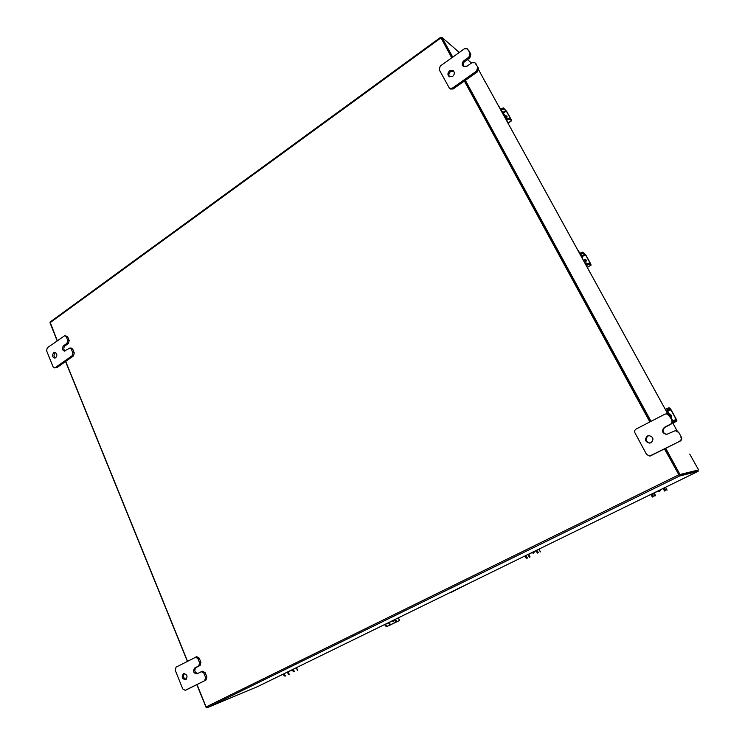 <?xml version="1.0" encoding="UTF-8"?>
<svg xmlns="http://www.w3.org/2000/svg" width="745" height="745" viewBox="0 0 745 745"><rect width="100%" height="100%" fill="white"/><g stroke="black" fill="none" stroke-linecap="round" stroke-linejoin="round"><path stroke-width="1.12" d="M183.447 673.778L183.689 673.676C187.219 674.411 187.917 676.376 185.784 679.57L185.57 679.663C182.031 678.946 181.324 676.982 183.447 673.778M202.463 671.273L205.117 672.595L206.887 676.916L206.039 680.017L186.408 689.87M205.117 672.595L203.795 673.08L205.564 677.401L206.887 676.916M206.039 680.017L185.226 690.326L182.758 688.929L175.224 670.211L176.043 667.148L196.755 656.69L199.176 658.077L200.927 662.37L200.088 665.462L196.121 667.501C193.998 670.221 194.519 672.232 197.667 673.517M199.176 658.077L197.853 658.533L199.604 662.827L200.927 662.37M197.853 658.533L195.432 657.137M204.726 680.511L205.564 677.401M203.795 673.08L201.327 671.673L196.931 673.88C193.355 673.154 192.638 671.189 194.79 667.967L198.766 665.928L199.604 662.827M186.194 679.3C183.382 678.183 182.786 676.264 184.406 673.554M649.891 443.089C645.561 441.627 644.919 439.261 647.973 435.993L649.258 435.601M647.414 436.021L648.951 435.601C653.439 436.952 654.138 439.327 651.046 442.716L649.64 443.117C645.058 441.86 644.323 439.485 647.414 436.021M675.398 430.647L678.639 432.184L681.386 437.185C682.085 438.824 681.675 440.118 680.166 441.087L650.217 455.996M678.639 432.184L681.386 437.185M680.166 441.087L649.696 456.061L646.641 454.524L634.973 432.882C634.302 431.271 634.693 429.986 636.156 429.036L664.885 414.173L666.375 413.838L668.889 415.375L672.13 420.348C672.819 421.977 672.418 423.272 670.919 424.24L664.959 427.295C661.877 430.526 662.482 432.901 666.775 434.428M666.421 413.838L669.401 415.393L672.13 420.348M679.673 441.124C681.191 440.165 681.591 438.861 680.893 437.213M678.146 432.202L675.352 430.647L666.552 434.447C662.016 433.096 661.309 430.712 664.428 427.304L670.407 424.24C671.906 423.272 672.316 421.968 671.618 420.338M449.319 592.936L469.778 582.925M470.253 582.702L450.464 592.713M55.223 357.972C53.603 356.389 53.584 354.695 55.167 352.888L55.651 352.636M53.696 352.767L54.925 352.404C57.197 353.596 57.458 355.365 55.698 357.721L54.478 358.084C52.197 356.902 51.936 355.132 53.696 352.767M72.759 349.247L71.297 349.116L69.974 348.008L71.436 348.148L72.759 349.247L74.267 352.934L73.531 355.905L56.769 367.685L54.394 367.862L56.769 367.685M71.297 349.116L72.814 352.813L74.267 352.934M54.394 367.862L53.044 366.754L46.581 350.709L47.307 347.785L64.917 335.576L67.674 336.824L69.173 340.493L68.438 343.445L64.992 345.904C63.4 347.71 63.418 349.414 65.048 350.997M73.531 355.905L72.069 355.784L55.298 367.592M67.674 336.824L66.212 336.666L67.711 340.344L69.173 340.493M66.212 336.666L64.917 335.576M72.069 355.784L72.814 352.813M69.974 348.008L64.303 351.1C62.021 349.908 61.76 348.129 63.53 345.764L66.975 343.305L67.711 340.344M449.505 76.8C448.406 74.947 448.76 73.215 450.557 71.604L453.724 71.213M449.626 70.85L453.305 70.784C454.86 72.628 454.636 74.5 452.634 76.4L448.993 76.484C447.41 74.649 447.624 72.768 449.626 70.85M476.223 64.033L474.882 62.692L478.495 68.168L477.461 71.846L453.128 88.962L450.399 89.028L449.468 88.32L452.196 88.245L453.128 88.962M475.338 63.26L478.495 68.168M449.468 88.32L439.224 69.704L440.23 66.072L464.34 48.797L467.245 48.788L470.84 54.236L469.806 57.905L464.805 61.462C463.017 63.055 462.645 64.768 463.679 66.622M477.461 71.846L476.577 71.092L452.196 88.245M468.577 50.139L470.84 54.236M467.683 49.338L467.245 48.788M476.577 71.092L477.62 67.404M474.882 62.692L471.967 62.701L466.947 66.258L463.185 66.296C461.667 64.443 461.9 62.58 463.902 60.69L468.912 57.123L469.946 53.444M386.469 626.703L385.202 625.549L386.124 625.092L387.4 626.247L386.469 626.703L399.646 620.492L396.238 621.945L394.487 619.728L389.328 622.382L394.552 619.877M391.972 621.134L393.649 621.451L394.478 619.914M386.124 625.092L385.649 624.049M396.238 621.945L387.4 626.247M392.41 620.92L393.779 621.377M394.971 620.781L395.902 620.315L395.418 619.272M395.902 620.315L397.169 621.488M385.202 625.549L384.718 624.506M292.161 669.867L287.849 671.971L292.18 669.904M290.587 670.677L292.515 670.696M284.488 674.709L285.791 675.771L284.944 676.19L283.64 675.128L284.488 674.709L284.05 673.704M284.944 676.19L285.791 675.771M293.856 671.841L292.115 669.764M291.099 670.425L292.31 670.9M292.552 670.77L293.409 670.36L292.971 669.345M293.409 670.36L294.713 671.422M283.64 675.128L283.202 674.113M197.015 684.562L206.104 706.94L207.138 707.722L257.677 686.592L698.13 471.324L679.542 476.027L664.549 448.946M697.618 470.393L678.984 475.003M57.263 340.642L50.083 322.063L440.668 37.259L441.459 37.883M440.668 37.25L451.74 57.831M464.377 81.056L649.854 421.949M187.517 661.206L65.7 361.409M441.236 38.125L451.88 57.728L441.189 38.079L442.027 37.474L452.727 57.123M464.517 80.954L650.031 421.856L464.517 80.954M665.741 448.35L679.989 474.509L698.596 469.927L678.956 475.012L664.726 448.863L678.853 474.835M257.705 686.583L698.13 471.324L697.795 470.319M698.596 469.927L689.74 454.096M484.986 81.531L478.728 69.9M471.492 63.036L467.488 59.563M459.265 52.429L442.027 37.474M465.374 80.348L651.037 421.335M678.956 475.012L679.989 474.509M206.002 707.219L196.838 684.655M187.349 661.299L65.551 361.511M57.114 340.754L50.111 323.041M501.189 110.781L501.636 111.592M502.195 112.607L502.745 112.234L501.804 111.471M502.745 112.234L503.518 113.315L502.838 113.78M507 118.865L498.182 105.306M506.162 119.535L508.686 124.434M505.455 118.548L506.488 119.209M503.518 113.315L506.805 118.995M506.2 118.977L506.675 119.079M506.796 118.297L505.622 116.294M506.935 118.101L505.92 116.518M506.097 117.216L505.594 116.313M506.386 117.747L505.538 116.211M506.73 118.371L507.066 116.239L505.194 115.587M506.879 115.978L505.408 115.969M507.252 118.688L509.096 118.185L509.636 119.163L507.801 119.675L507.252 118.688L506.004 119.535M509.636 119.163L511.629 120.718L511.219 119.619L506.702 111.415L503.443 107.923L506.321 111.107L510.846 119.321L509.096 118.185M503.974 108.9L500.891 110.241M502.139 109.394L501.608 108.416L500.379 109.245M501.608 108.416L503.443 107.923M507.801 119.675L506.572 120.504M580.616 255.293L580.988 255.973M581.351 256.634L581.947 256.28L581.175 255.861M581.947 256.28L582.692 257.314L581.966 257.751M582.692 257.314L577.375 249.389M585.924 264.587L588.69 269.988M585.253 263.73L586.203 263.954L585.933 263.19L586.632 264.13M586.101 263.087L585.365 263.525M584.238 259.307L586.24 260.098L585.887 262.305L584.536 259.847M586.026 262.147L584.574 259.856M585.253 261.15L584.723 260.182M585.514 261.625L584.611 259.977M585.728 259.53L584.369 259.539M587.107 263.851L588.95 263.218L589.537 264.27L587.693 264.913L587.107 263.851L585.756 264.652M589.537 264.27L591.12 265.099L590.617 263.721L585.747 254.874L582.851 252.145L585.44 254.706L590.319 263.562L588.95 263.218M583.437 253.198L580.253 254.632M581.594 253.831L581.007 252.769L579.703 253.561M581.007 252.769L582.851 252.145M587.693 264.913L586.371 265.695M666.403 411.389L666.691 411.911M666.831 412.171L667.473 411.836L666.896 411.808M667.473 411.836L668.2 412.804L667.408 413.214M668.2 412.804L671.878 419.072L668.61 412.721L665.443 409.573L662.901 405.01M672.428 422.266L675.128 427.257M671.999 420.124L671.925 419.165L672.716 421.018M671.236 417.498L669.783 414.853M671.357 417.684L669.727 414.742M670.714 416.548L670.146 415.496M670.947 416.967L669.969 415.179M671.627 417.377L671.226 416.678M670.649 415.561L670.155 414.723M671.347 417.694L671.729 415.421L669.569 414.453M670.193 414.425L669.606 414.518M673.368 420.683L675.221 419.891L675.855 421.037L674.001 421.828L673.368 420.683L672.428 421.167M675.855 421.037L676.963 421.046L676.348 419.314L671.077 409.75L669.774 407.999L668.628 407.915L669.252 409.052L670.854 409.731L676.125 419.314L676.348 419.91L675.221 419.891M669.252 409.052L665.965 410.579M667.408 409.834L666.775 408.688L665.369 409.424M666.775 408.688L668.628 407.915M674.001 421.828L672.586 422.555M672.903 423.141L676.991 421.046L672.903 423.132M535.469 551.011L529.267 554.001L535.394 550.862M532.088 552.669L533.671 553.097L534.575 551.449M526.352 556.636L527.562 557.931L526.519 558.443L525.3 557.148L526.352 556.636L525.802 555.546M526.519 558.443L527.562 557.931M537.527 553.079L535.767 550.676M536.316 551.775L537.368 551.253L536.828 550.164M537.368 551.253L538.579 552.567M525.3 557.148L524.759 556.059M531.762 552.827L533.653 553.107M661.867 489.242L655.153 492.473L661.784 489.093M657.481 491.383L659.576 491.635L660.601 489.865M652.536 495.034L653.682 496.459L652.527 497.027L651.381 495.602L652.536 495.034L651.931 493.898M652.527 497.027L653.682 496.459M664.717 491.085L662.966 488.506M657.686 491.29L659.409 491.7M663.572 489.642L664.745 489.074L664.13 487.938M664.745 489.074L665.881 490.508M651.381 495.602L650.776 494.466M185.365 690.27L186.706 689.758M196.121 667.501L194.79 667.967M200.088 665.462L198.766 665.928M650.59 455.782L651.149 455.707M669.401 415.393L668.889 415.375M664.959 427.295L664.428 427.304M670.919 424.24L670.407 424.24M64.992 345.904L63.53 345.764M68.438 343.445L66.975 343.305M464.805 61.462L463.902 60.69M469.806 57.905L468.912 57.123M389.747 625.297L388.527 622.643M399.478 620.548L398.258 617.884M389.253 622.289L390.482 624.962M288.483 674.644L287.384 672.074M297.376 670.314L296.268 667.734M288.166 671.841L289.218 674.309M207.138 707.722L679.542 476.027M440.891 37.902L50.008 322.79M206.104 706.94L678.658 474.882M677.084 430.834L672.409 422.341L677.103 430.843M667.855 414.062L485.237 81.792M504.644 117.077L503.918 115.754M503.676 115.298L504.989 117.701M503.08 112.309L505.846 110.428M507.95 123.027L511.48 120.653M506.321 111.107L503.536 112.998M583.94 261.346L583.158 259.921M582.869 259.39L584.294 261.979M581.966 255.861L584.974 254.064M587.265 267.325L591.046 265.08M585.44 254.706L582.422 256.504M667.082 410.849L670.398 409.126M670.854 409.731L667.567 411.436M674.532 420.124L676.125 419.314M529.35 557.26L527.972 554.485M540.321 551.915L538.924 549.13M528.699 554.131L530.086 556.925M654.911 496.077L653.365 493.199M667.045 490.163L665.49 487.277M654.091 492.845L655.647 495.742M201.327 671.673L202.64 671.198M185.226 690.326L186.567 689.823M649.696 456.061L650.255 455.987M399.646 620.492L398.407 617.81M297.609 670.221L296.491 667.622M485.284 81.848L667.883 414.062M508.025 123.149L511.629 120.718M587.293 267.371L591.12 265.099M540.404 551.896L539.007 549.093M667.082 490.154L665.527 487.258"/></g></svg>

